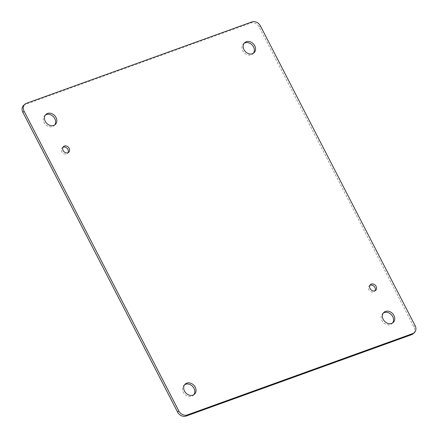 <?xml version="1.0" encoding="UTF-8"?>
<svg xmlns="http://www.w3.org/2000/svg" width="438" height="438" viewBox="0 0 438 438"><rect width="100%" height="100%" fill="white"/><g stroke="black" fill="none" stroke-linecap="round" stroke-linejoin="round"><path stroke-width="0.33" stroke-dasharray="2.19 1.64" d="M383.349 313.006A6.871 5.557 47.2 0 0 382.681 313.52A6.871 5.557 47.2 0 0 381.974 320.501A6.871 5.557 47.2 0 0 392.01 323.605A6.871 5.557 47.2 0 0 392.574 322.976M62.979 147.245A3.86 3.126 47.2 0 0 62.267 147.71A3.86 3.126 47.2 0 0 61.867 151.636A3.86 3.126 47.2 0 0 67.512 153.382A3.86 3.126 47.2 0 0 68.032 152.703M369.968 285.291A3.865 3.126 47.2 0 0 369.256 285.757A3.865 3.126 47.2 0 0 368.856 289.682A3.865 3.126 47.2 0 0 374.506 291.429A3.865 3.126 47.2 0 0 375.027 290.755M45.426 115.024A6.871 5.557 47.2 0 0 44.753 115.539A6.871 5.557 47.2 0 0 44.052 122.52A6.871 5.557 47.2 0 0 54.088 125.624A6.871 5.557 47.2 0 0 54.651 124.994M244.147 43.307A6.871 5.557 47.2 0 0 243.479 43.822A6.871 5.557 47.2 0 0 242.772 50.803A6.871 5.557 47.2 0 0 252.808 53.907A6.871 5.557 47.2 0 0 253.372 53.277M184.628 384.723A6.871 5.557 47.2 0 0 183.955 385.237A6.871 5.557 47.2 0 0 183.254 392.218A6.871 5.557 47.2 0 0 193.289 395.322A6.871 5.557 47.2 0 0 193.853 394.693M23.597 105.399A6.871 5.557 -132.8 0 1 25.169 104.452L250.744 23.039A6.871 5.557 -132.8 0 1 259.208 27.096L413.877 326.759A6.871 5.557 -132.8 0 1 413.171 333.74M413.877 326.759L415.109 325.62M259.208 27.096L260.44 25.957M250.744 23.039L251.976 21.9M25.169 104.452L26.4 103.308M383.912 312.376L382.681 313.52M393.247 322.461L392.01 323.605M63.499 146.571L62.267 147.71M68.744 152.238L67.512 153.382M370.488 284.618L369.256 285.757M375.738 290.29L374.506 291.429M45.99 114.395L44.753 115.539M55.319 124.48L54.088 125.624M244.711 42.678L243.479 43.822M254.045 52.763L252.808 53.907M185.192 384.093L183.955 385.237M194.521 394.178L193.289 395.322"/><path stroke-width="0.66" d="M392.574 322.976A6.871 5.557 47.2 0 0 391.424 314.785A6.871 5.557 47.2 0 0 383.349 313.006M68.032 152.703A3.86 3.126 47.2 0 0 67.184 148.427A3.86 3.126 47.2 0 0 62.979 147.245M375.027 290.755A3.865 3.126 47.2 0 0 374.172 286.468A3.865 3.126 47.2 0 0 369.968 285.291M54.651 124.994A6.871 5.557 47.2 0 0 53.502 116.804A6.871 5.557 47.2 0 0 45.426 115.024M253.372 53.277A6.871 5.557 47.2 0 0 252.222 45.087A6.871 5.557 47.2 0 0 244.147 43.307M193.853 394.693A6.871 5.557 47.2 0 0 192.704 386.502A6.871 5.557 47.2 0 0 184.628 384.723M414.403 332.601L413.171 333.74A6.871 5.557 -132.8 0 1 411.6 334.692L186.024 416.1A6.871 5.557 -132.8 0 1 177.56 412.043L22.891 112.38A6.871 5.557 -132.8 0 1 23.597 105.399L24.829 104.26A6.871 5.557 -132.8 0 1 26.4 103.308L251.976 21.9A6.871 5.557 -132.8 0 1 260.44 25.957L415.109 325.62A6.871 5.557 -132.8 0 1 414.403 332.601A6.871 5.557 -132.8 0 1 412.831 333.548L187.256 414.961A6.871 5.557 -132.8 0 1 178.792 410.904L24.123 111.241A6.871 5.557 -132.8 0 1 24.829 104.26M383.206 319.357A6.871 5.557 -132.8 0 1 383.912 312.376A6.871 5.557 -132.8 0 1 392.656 313.646A6.871 5.557 -132.8 0 1 393.247 322.461A6.871 5.557 -132.8 0 1 383.206 319.357M63.105 150.497A3.86 3.126 -132.8 0 1 63.499 146.571A3.86 3.126 -132.8 0 1 68.416 147.283A3.86 3.126 -132.8 0 1 68.744 152.238A3.86 3.126 -132.8 0 1 63.105 150.497M370.088 288.543A3.865 3.126 -132.8 0 1 370.488 284.618A3.865 3.126 -132.8 0 1 375.404 285.33A3.865 3.126 -132.8 0 1 375.738 290.29A3.865 3.126 -132.8 0 1 370.088 288.543M45.284 121.375A6.871 5.557 -132.8 0 1 45.99 114.395A6.871 5.557 -132.8 0 1 54.734 115.665A6.871 5.557 -132.8 0 1 55.319 124.48A6.871 5.557 -132.8 0 1 45.284 121.375M244.004 49.658A6.871 5.557 -132.8 0 1 244.711 42.678A6.871 5.557 -132.8 0 1 253.454 43.948A6.871 5.557 -132.8 0 1 254.045 52.763A6.871 5.557 -132.8 0 1 244.004 49.658M184.486 391.074A6.871 5.557 -132.8 0 1 185.192 384.093A6.871 5.557 -132.8 0 1 193.935 385.363A6.871 5.557 -132.8 0 1 194.521 394.178A6.871 5.557 -132.8 0 1 184.486 391.074M412.831 333.548L411.6 334.692M22.891 112.38L24.123 111.241M177.56 412.043L178.792 410.904M186.024 416.1L187.256 414.961"/></g></svg>
